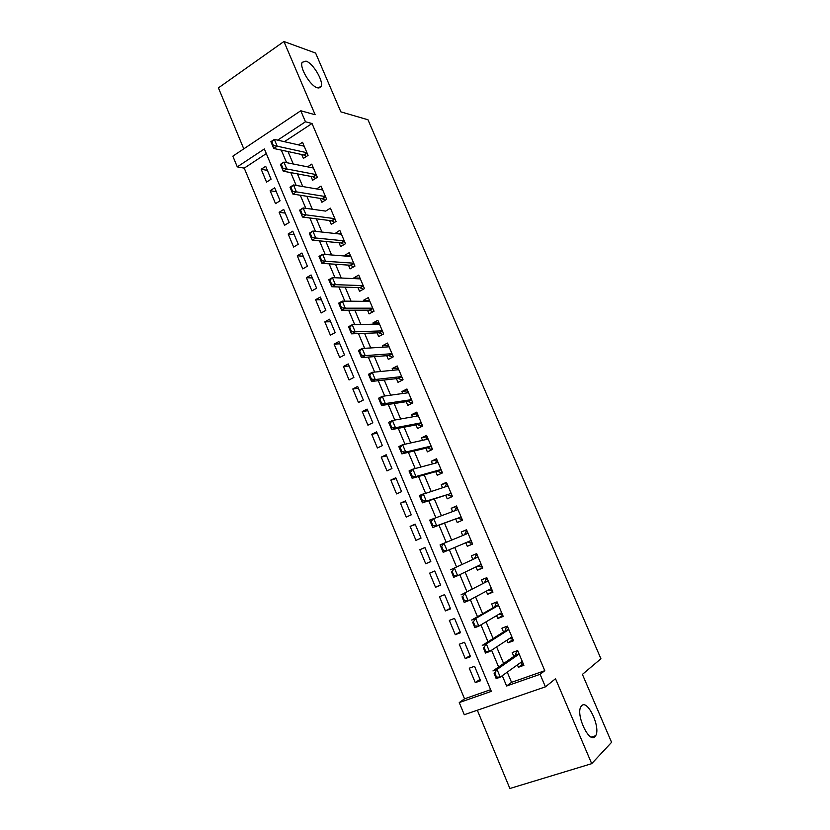 <?xml version="1.0" encoding="UTF-8"?>
<svg xmlns="http://www.w3.org/2000/svg" width="830" height="830" viewBox="0 0 830 830"><rect width="100%" height="100%" fill="white"/><g stroke="black" fill="none" stroke-linecap="round" stroke-linejoin="round"><path stroke-width="1.25" d="M317.423 87.845C310.472 86.196 299.246 67.489 302.162 62.333L305.99 61.119C313.107 63.153 323.918 81.475 321.065 86.59L317.423 87.845M594.996 736.656C589.238 743.773 575.615 714.796 580.907 706.714L581.726 705.645C587.682 699.151 600.889 727.599 595.681 735.722L594.996 736.656M266.306 153.602L244.238 168.137L237.287 166.872L232.846 156.165L300.782 110.764L305.461 121.782L277.687 140.146M477.323 710.231L509.879 788.5L591.707 763.662L611.575 742.321L582.411 674.396L600.93 658.75L367.97 119.759L340.86 111.863L315.618 53.068L283.933 41.5L218.425 87.887L243.781 148.85M507.255 672.134L511.55 682.343L544.781 670.692L540.102 674.302L545.424 686.846L464.281 714.713L459.249 702.574L491.329 691.359L264.365 148.954L237.287 166.872M244.238 168.137L464.541 698.829L459.249 702.574M301.726 154.515L303.365 158.406L308.065 155.386L302.525 142.283L298.51 144.908M310.97 176.406L312.609 180.276L317.34 177.298L311.769 164.132L307.525 166.84M320.276 198.401L321.905 202.261L326.667 199.325L321.065 186.096L316.552 188.918M329.614 220.521L331.243 224.359L336.046 221.465L330.413 208.164L325.651 211.121M339.014 242.754L340.632 246.583L345.467 243.73L339.802 230.356L335.102 233.5M348.455 265.102L350.063 268.91L354.939 266.108L349.243 252.662L344.398 255.495L344.606 255.993M357.948 287.574L359.556 291.361L364.453 288.601L358.736 275.083L353.85 277.874L354.161 278.61M367.493 310.15L369.091 313.927L374.029 311.209L368.281 297.628L363.364 300.367L363.768 301.342M377.09 332.861L378.677 336.607L383.647 333.94L377.868 320.287L372.919 322.984L373.427 324.198M386.739 355.686L388.315 359.421L393.327 356.796L387.517 343.07L382.526 345.716L383.138 347.179M396.429 378.625L398.006 382.339L403.048 379.767L397.207 365.968L392.185 368.572L392.901 370.284M406.181 401.699L407.738 405.393L412.821 402.861L406.949 388.99L401.896 391.553L402.716 393.503M415.975 424.887L417.532 428.56L422.657 426.081L416.753 412.137L411.649 414.647L412.583 416.857M425.832 448.2L427.377 451.862L432.534 449.424L426.599 435.408L421.464 437.867L422.512 440.336M435.74 471.637L437.275 475.279L442.473 472.903L436.507 458.803L431.33 461.21L432.482 463.939M445.7 495.209L447.225 498.82L452.454 496.496L446.457 482.323L441.249 484.679L442.504 487.667M455.712 518.906L457.226 522.495L462.497 520.213L456.469 505.968L451.219 508.282L452.589 511.529M465.786 542.737L467.29 546.296L472.602 544.065L466.533 529.748L461.241 531.999L462.725 535.516M475.995 566.9L477.395 570.231L482.749 568.052L476.648 553.652L471.326 555.851L472.851 559.472M486.256 591.188L487.563 594.29L492.958 592.163L486.826 577.68L481.462 579.838L483.019 583.521M496.579 615.621L497.793 618.475L503.219 616.41L497.056 601.843L491.651 603.95L493.228 607.685M506.964 640.179L508.064 642.804L513.531 640.781L507.338 626.142L501.891 628.196L503.499 631.993M480.01 679.355L475.289 682.623L469.261 668.192L474.542 666.272L480.58 680.735L475.289 682.623M470.06 655.534L465.267 658.595L459.281 644.236L464.51 642.264L470.527 656.654L465.267 658.595M460.162 631.848L455.297 634.691L449.341 620.404L454.539 618.381L460.515 632.699L455.297 634.691M450.327 608.297L445.378 610.911L439.454 596.708L444.621 594.633L450.565 608.867L445.378 610.911M440.533 584.86L435.522 587.267L429.629 573.136L434.754 571.009L440.668 585.171L435.522 587.267M430.791 561.547L425.707 563.746L419.845 549.688L424.97 547.613M415.322 524.498L410.113 526.365L415.944 540.351L421.028 538.151L415.166 524.145L410.113 526.365M405.714 501.496L400.444 503.167L406.244 517.069L411.275 514.828L405.455 500.895L400.444 503.167M396.159 478.62L390.816 480.082L396.584 493.923L401.585 491.63L395.796 477.769L390.816 480.082M386.645 455.857L381.24 457.133L386.977 470.89L391.947 468.545L386.189 454.757L381.24 457.133M377.194 433.219L371.716 434.287L377.422 447.982L382.36 445.596L376.623 431.87L371.716 434.287M367.783 410.694L362.243 411.566L367.918 425.188L372.815 422.75L367.119 409.107L362.243 411.566M358.415 388.284L352.812 388.969L358.467 402.519L363.322 400.039L357.657 386.458L352.812 388.969M349.108 365.999L343.433 366.487L349.057 379.964L353.881 377.432L348.247 363.934L343.433 366.487M339.844 343.817L334.106 344.118L339.698 357.523L344.492 354.95L338.879 341.514L334.106 344.118M330.62 321.75L324.831 321.864L330.392 335.206L335.154 332.581L329.572 319.218L324.831 321.864M321.459 299.796L315.597 299.723L321.127 312.993L325.858 310.337L320.297 297.036L315.597 299.723M312.329 277.957L306.415 277.697L311.914 290.905L316.604 288.197L311.084 274.969L306.415 277.697M303.251 256.231L297.275 255.785L302.753 268.92L307.411 266.171L301.913 253.015L297.275 255.785M294.225 234.61L288.176 233.987L293.633 247.06L298.261 244.259L292.783 231.176L288.176 233.987M285.24 213.092L279.139 212.304L284.555 225.304L289.151 222.461L283.704 209.44L279.139 212.304M276.297 191.689L270.134 190.724L275.529 203.651L280.094 200.777L274.678 187.819L270.134 190.724M464.541 698.829L490.623 689.689M425.707 563.746L430.822 561.599L424.939 547.52L419.845 549.688M271.078 179.197L265.693 166.311L261.18 169.247L266.544 182.123L271.078 179.197M544.781 670.692L312.028 123.514L284.41 141.681M288.031 151.558L293.27 163.998M297.42 173.864L302.774 186.553M306.861 196.285L312.319 209.243M316.355 218.819L321.926 232.047M325.9 241.478L331.585 254.976M335.496 264.262L341.286 278.029M345.135 287.159L351.049 301.207M354.835 310.192L360.863 324.509M364.577 333.338L370.73 347.936M374.382 356.61L380.648 371.498M384.238 380.005L390.629 395.184M394.146 403.536L400.651 419.005M404.106 427.191L410.736 442.95M414.118 450.981L420.883 467.031M424.192 474.895L431.081 491.236M434.318 498.934L441.332 515.586M444.496 523.118L451.634 540.071M454.747 547.437L461.937 564.525M465.132 572.098L472.27 589.061M475.569 596.905L482.666 613.744M486.069 621.836L493.113 638.561M496.631 646.912L503.623 663.512M517.401 664.882L518.408 667.258L523.906 665.297L517.681 650.575L512.193 652.567L513.832 656.437M300.782 110.764L315.141 114.737L283.933 41.5M312.028 123.514L305.461 121.782M591.707 763.662L555.509 678.733L545.424 686.846M502.275 675.693L506.611 686.005L540.102 674.302M281.329 150.116L286.599 162.659M290.791 172.619L296.175 185.432M300.304 195.247L305.803 208.32M309.86 217.989L315.473 231.331M319.477 240.856L325.204 254.478M329.137 263.847L334.988 277.739M338.858 286.962L344.813 301.134M348.631 310.202L354.711 324.655M358.456 333.567L364.65 348.31M368.333 357.066L374.652 372.089M378.262 380.69L384.695 396.003M388.243 404.438L394.81 420.053M398.286 428.322L404.978 444.226M408.381 452.34L415.197 468.545M418.528 476.482L425.468 492.989M428.737 500.76L435.812 517.578M439.008 525.183L446.198 542.301M449.331 549.75L456.583 567.004M459.799 574.651L467 591.79M470.33 599.696L477.478 616.711M480.923 624.886L488.019 641.777M491.568 650.222L498.612 666.988M511.55 682.343L506.611 686.005M523.263 663.751L518.408 667.258M267.395 170.399L261.18 169.247M513.013 639.546L508.064 642.804M502.814 615.466L497.793 618.475M492.678 591.52L487.563 594.29M482.604 567.699L477.395 570.231M472.571 544.003L467.29 546.296M466.574 529.851L461.241 531.999M456.635 506.362L451.219 508.282M446.748 482.998L441.249 484.679M436.902 459.758L431.33 461.21M427.118 436.632L421.464 437.867M417.386 413.641L411.649 414.647M407.706 390.764L401.896 391.553M398.068 368.001L392.185 368.572M388.492 345.363L382.526 345.716M378.957 322.849L372.919 322.984M369.475 300.45L363.364 300.367M360.044 278.164L353.85 277.874M350.654 255.993L344.398 255.495M341.317 233.936L334.988 233.24M334.853 218.663L306.052 214.866L302.514 217.045L299.62 210.135L303.147 207.946L325.63 211.09M522.869 662.828L521.686 662.859M517.08 650.793L516.997 651.789M517.723 650.678L516.685 651.062L515.295 655.42L492.947 670.92L497.025 669.447L519.155 654.05L515.295 655.42M496.371 676.803L494.753 672.943L494.068 673.192L495.686 677.041L500.262 677.145L496.164 678.598L494.068 673.192M522.257 661.396L500.262 677.145L497.025 669.447L494.753 672.943M521.831 663.201L520.348 662.765M496.164 678.598L495.686 677.041M512.598 638.571L511.405 638.581M507.4 626.287L506.456 626.878L506.746 627.563M507.483 626.484L506.456 626.878L504.993 631.049L482.251 645.418L486.297 643.914L508.821 629.638M485.623 651.177L484.014 647.348L483.33 647.597L484.938 651.426L489.513 651.56L485.446 653.054L483.33 647.597M511.83 637.004L489.513 651.56L486.297 643.914L484.014 647.348M511.571 638.944L509.693 638.395M485.446 653.054L484.938 651.426M502.389 614.439L501.185 614.418M497.232 602.279L496.278 602.819L496.548 603.472M497.295 602.424L496.278 602.819L494.742 606.823L471.616 620.072L475.632 618.526L498.54 605.371M474.926 625.706L473.328 621.888L472.654 622.147L474.252 625.955L478.827 626.131L474.802 627.667L472.654 622.147M501.621 612.633L478.827 626.131L475.632 618.526L473.328 621.888M501.362 614.833L499.089 614.138M474.802 627.667L474.252 625.955M492.232 590.441L491.018 590.4M487.127 578.406L486.152 578.894L486.411 579.506M487.169 578.489L486.152 578.894L484.554 582.722L461.034 594.871L484.554 582.722M464.292 600.37L462.704 596.583L462.04 596.853L463.628 600.63L468.203 600.837L464.198 602.414L462.04 596.853M491.381 588.449L468.203 600.837L465.028 593.274L462.704 596.583M491.215 590.846L488.528 589.985M464.198 602.414L463.628 600.63M482.126 566.579L480.912 566.496M477.074 554.648L476.088 555.104L476.327 555.664M477.094 554.689L476.088 555.104L474.418 558.746L450.524 569.805L474.418 558.746M453.73 575.18L452.143 571.413L451.479 571.694L453.066 575.449L457.641 575.688L453.668 577.307L451.479 571.694M481.203 564.4L457.641 575.688L454.477 568.177L452.143 571.413M481.11 566.983L478.018 565.925M453.668 577.307L453.066 575.449M472.073 542.83L470.849 542.727M467.072 531.013L466.294 531.957M464.53 534.779L466.076 531.439M471.077 540.486L443.199 552.344L440.066 544.885L468.047 533.327M443.22 550.134L441.643 546.389L440.989 546.669L442.556 550.414L447.131 550.684L443.998 543.214L441.643 546.389M471.077 543.256L467.726 542.021L471.129 540.589M443.199 552.344L442.556 550.414M440.066 544.885L440.989 546.669M462.082 519.217L461.086 519.653L462.103 519.269M457.102 507.462L456.313 508.375M460.847 519.092L457.32 518.293L432.783 527.517L429.67 520.099L457.994 509.579M454.736 510.751L456.106 507.898M432.762 525.234L431.206 521.51L430.552 521.8L432.108 525.514L436.694 525.815L432.783 527.517L432.108 525.514M457.32 518.293L436.694 525.815L433.571 518.387L431.206 521.51M429.67 520.099L430.552 521.8M452.132 495.738L451.147 496.174L452.174 495.832M447.183 484.035L446.384 484.917M450.898 495.572L451.147 496.174L447.329 494.67L422.418 502.835L419.326 495.458L447.993 485.955M444.984 486.888L446.198 484.481M422.366 500.469L420.82 496.765L420.167 497.056L421.723 500.76L426.298 501.092L422.418 502.835L421.723 500.76M447.329 494.67L426.298 501.092L423.196 493.705L420.82 496.765M419.326 495.458L420.167 497.056M442.245 472.374L441.27 472.82L442.307 472.519M437.327 460.733L436.507 461.584M441 472.187L441.27 472.82L437.389 471.181L412.126 478.288L409.045 470.952L412.884 469.158L438.043 462.445M435.294 463.182L436.341 461.19M412.033 475.849L410.487 472.166L409.844 472.467L411.389 476.14L415.975 476.503L412.126 478.288L411.389 476.14M441.031 469.49L415.975 476.503L412.884 469.158L410.487 472.166M409.045 470.952L409.844 472.467M432.409 449.134L431.434 449.59L432.492 449.331M427.512 437.555L426.693 438.375M431.154 448.926L431.434 449.59L427.512 447.806L401.876 453.875L398.815 446.582L402.633 444.745L428.156 439.08M425.666 439.63L426.547 438.022M401.762 451.354L400.226 447.702L399.583 448.003L401.118 451.665L405.704 452.06L401.876 453.875L401.118 451.665M427.512 447.806L431.123 446.094L405.704 452.06L402.633 444.745L400.226 447.702M398.815 446.582L399.583 448.003M422.626 426.018L421.941 426.423M417.749 414.502L416.919 415.291M421.36 425.78L421.661 426.485L417.687 424.555L391.698 429.598L388.648 422.346L392.434 420.478L418.31 415.83M416.1 416.224L416.795 414.979M391.542 427.004L390.007 423.362L389.384 423.674L390.909 427.315L395.485 427.74L391.698 429.598L390.909 427.315M421.256 422.792L395.485 427.74L392.434 420.478L390.007 423.362M388.648 422.346L389.384 423.674M408.049 391.573L407.208 392.32M411.618 402.758L411.867 403.339M406.596 392.964L407.094 392.051M412.002 403.276L407.904 401.43L411.462 399.655L385.327 403.567L381.572 405.465L378.542 398.244L382.298 396.335L408.526 392.704M381.375 402.789L379.86 399.168L379.227 399.489L380.752 403.11L385.327 403.567L382.298 396.335L379.86 399.168M407.904 401.43L381.572 405.465L380.752 403.11M378.542 398.244L379.227 399.489M398.39 368.759L397.539 369.475M397.155 369.858L397.435 369.246M401.699 376.581L375.233 379.518L371.498 381.458L368.479 374.278L372.214 372.338L398.784 369.692M371.269 378.708L369.755 375.108L369.132 375.43L370.647 379.03L375.233 379.518L372.214 372.338L369.755 375.108M402.27 380.14L398.182 378.428L371.498 381.458L370.647 379.03M368.479 374.278L369.132 375.43M388.782 346.069L387.921 346.753M392.497 357.222L388.502 355.551L392.019 353.705L365.19 355.614L361.475 357.574L358.477 350.447L362.181 348.465L389.104 346.815M361.216 354.763L359.712 351.183L359.1 351.515L360.604 355.095L365.19 355.614L362.181 348.465L359.712 351.183M388.502 355.551L361.475 357.574L360.604 355.095M358.477 350.447L359.1 351.515M379.227 323.493L378.324 324.084M382.703 334.428L378.885 332.788L351.515 333.836L348.538 326.74L352.211 324.717L379.466 324.053M351.225 330.942L349.731 327.383L349.119 327.726L350.613 331.284L355.199 331.834L351.515 333.836L350.613 331.284M382.35 330.869L355.199 331.834L352.211 324.717L349.731 327.383M348.538 326.74L349.119 327.726M369.724 301.041L369.06 301.404M372.753 308.189L345.259 308.179L341.607 310.223L338.64 303.158L342.292 301.114L369.879 301.415M341.286 307.256L339.802 303.718L339.19 304.06L340.674 307.598L345.259 308.179L342.292 301.114L339.802 303.718M372.971 311.79L369.309 310.15L341.607 310.223L340.674 307.598M338.64 303.158L339.19 304.06M363.198 285.634L335.382 284.659L331.751 286.734L328.805 279.72L332.425 277.625L360.345 278.89M331.398 283.704L329.925 280.187L329.313 280.53L330.796 284.057L335.382 284.659L332.425 277.625L329.925 280.187M363.27 289.265L359.795 287.626L331.751 286.734L330.796 284.057M328.805 279.72L329.313 280.53M353.705 263.193L325.547 261.263L321.957 263.38L319.021 256.397L322.611 254.271L350.841 256.48M321.563 260.278L320.1 256.771L319.498 257.134L320.961 260.63L325.547 261.263L322.611 254.271L320.1 256.771M353.642 266.845L350.322 265.226L321.957 263.38L320.961 260.63M319.021 256.397L319.498 257.134M344.253 240.866L315.774 238.003L312.205 240.15L309.289 233.209L312.858 231.051L341.431 234.195M311.79 236.975L310.327 233.5L309.735 233.853L311.188 237.339L315.774 238.003L312.858 231.051L310.327 233.5M344.066 244.549L340.891 242.941L312.205 240.15L311.188 237.339M309.289 233.209L309.735 233.853M302.068 213.808L300.605 210.343L300.014 210.706L301.477 214.171L306.052 214.866L303.147 207.946L300.605 210.343M334.552 222.367L331.523 220.77L302.514 217.045L301.477 214.171M299.62 210.135L300.014 210.706M325.505 196.575L296.393 191.855L292.876 194.064L289.992 187.196L293.498 184.966L322.704 189.966M292.388 190.755L290.946 187.31L290.355 187.684L291.807 191.128L296.393 191.855L293.498 184.966L290.946 187.31M325.101 200.289L322.196 198.712L292.876 194.064L291.807 191.128M316.199 174.601L286.775 168.957L283.279 171.208L280.416 164.382L283.901 162.12L313.418 168.023M282.771 167.836L281.329 164.413L280.748 164.786L282.19 168.21L286.775 168.957L283.901 162.12L281.329 164.413M315.701 178.336L312.92 176.769L283.279 171.208L282.19 168.21M306.944 152.73L277.21 146.194L273.744 148.477L270.891 141.681L274.346 139.388L304.174 146.194M273.205 145.043L271.773 141.629L271.192 142.013L272.624 145.416L277.21 146.194L274.346 139.388L271.773 141.629M306.353 156.486L303.687 154.94L273.744 148.477L272.624 145.416M519.051 653.822L515.534 655.098M508.738 629.441L505.242 630.748M508.811 629.617L504.993 631.049M498.467 605.195L495.002 606.533M498.54 605.35L494.742 606.823M488.258 581.073L484.813 582.452L488.258 581.073M491.412 588.522L490.831 588.75M478.101 557.086L474.687 558.497M481.244 564.493L479.73 565.106M468.006 533.223L464.613 534.665M457.963 509.496L456.718 510.035M461.065 516.82L457.683 518.283M451.053 493.176L447.702 494.68M441.031 469.5L437.389 471.181M441.104 469.666L437.773 471.191M431.195 446.27L427.896 447.837M421.267 422.812L417.687 424.555M421.35 423.01L418.071 424.597M411.556 399.863L408.298 401.492M401.72 376.623L398.182 378.428M401.813 376.841L398.576 378.501M392.123 353.943L388.907 355.634M382.371 330.911L378.885 332.788M382.474 331.17L379.289 332.882M372.774 308.241L369.309 310.15M372.888 308.511L369.724 310.254M363.229 285.686L359.795 287.626M363.343 285.976L360.21 287.751M353.725 263.255L350.322 265.226M353.86 263.556L350.737 265.351M344.284 240.939L340.891 242.941M344.419 241.25L341.317 243.076M334.884 218.736L331.523 220.77M335.019 219.058L331.948 220.915M325.536 196.648L322.196 198.712M325.682 196.99L322.631 198.878M316.23 174.674L312.92 176.769M316.386 175.026L313.356 176.946M306.976 152.813L303.687 154.94M307.142 153.187L304.133 155.127M595.681 735.722L591.292 737.113M321.065 86.59L318.845 88.084M519.082 653.884L515.492 655.181M508.749 629.482L505.211 630.8M498.477 605.205L494.991 606.564"/></g></svg>
